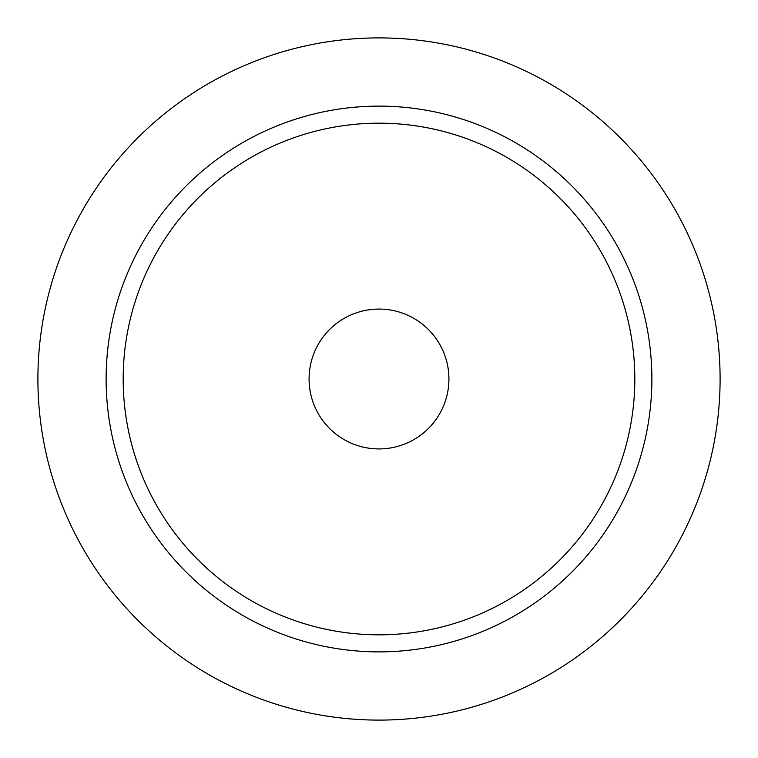 <?xml version="1.0" encoding="UTF-8"?>
<svg xmlns="http://www.w3.org/2000/svg" width="758" height="758" viewBox="0 0 758 758"><rect width="100%" height="100%" fill="white"/><g stroke="black" fill="none" stroke-linecap="round" stroke-linejoin="round"><path stroke-width="1.14" d="M37.9 379A341.1 341.1 0 0 0 379 720.1A341.1 341.1 0 0 0 720.1 379A341.1 341.1 0 0 0 379 37.9A341.1 341.1 0 0 0 37.9 379M651.88 379A272.88 272.88 0 0 0 379 106.12A272.88 272.88 0 0 0 106.12 379A272.88 272.88 0 0 0 379 651.88A272.88 272.88 0 0 0 651.88 379M448.925 379A69.925 69.925 0 0 0 379 309.075A69.925 69.925 0 0 0 309.075 379A69.925 69.925 0 0 0 379 448.925A69.925 69.925 0 0 0 448.925 379M123.175 379A255.825 255.825 0 0 0 379 634.825A255.825 255.825 0 0 0 634.825 379A255.825 255.825 0 0 0 379 123.175A255.825 255.825 0 0 0 123.175 379"/></g></svg>
